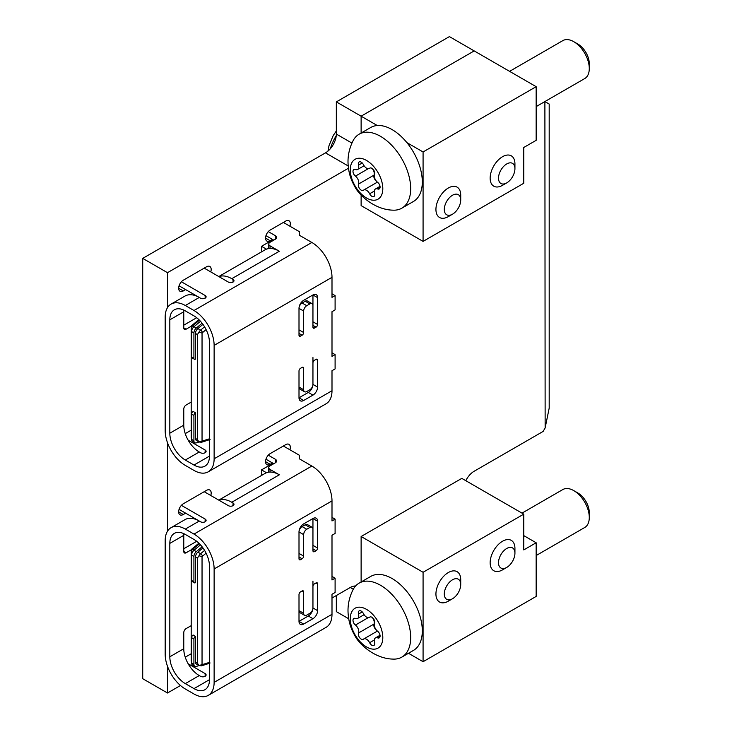 <?xml version="1.0" encoding="UTF-8"?>
<svg xmlns="http://www.w3.org/2000/svg" width="732" height="732" viewBox="0 0 732 732"><rect width="100%" height="100%" fill="white"/><g stroke="black" fill="none" stroke-linecap="round" stroke-linejoin="round"><path stroke-width="1.1" d="M348.185 165.954L325.493 152.86L142.722 258.378L142.722 678.701L167.5 693.003L167.5 666.285M142.722 258.378L167.5 272.688L167.5 307.632M167.5 442.714L167.5 531.203M336.336 595.528L336.336 611.632L348.688 618.76M545.139 101.702L549.192 104.045L549.192 408.108L545.139 427.945L544.892 101.565M406.901 142.621L423.078 151.963L536.153 86.678L474.19 50.911L361.123 116.187L361.123 133.041L361.123 116.187L474.19 50.911L449.411 36.6L336.336 101.885L377.3 125.538M289.927 449.787A6.57 3.797 120 0 0 288.975 444.333A6.57 3.797 120 0 0 285.69 444.663L270.2 453.602A6.57 3.797 120 0 0 265.908 459.394A6.57 3.797 120 0 0 266.915 464.664A6.57 3.797 120 0 0 270.2 464.335L272.524 462.999M210.77 271.92A6.57 3.797 120 0 0 209.819 266.466A6.57 3.797 120 0 0 206.534 266.787L183.302 280.2A6.57 3.797 120 0 0 179.011 285.992A6.57 3.797 120 0 0 180.017 291.263A6.57 3.797 120 0 0 183.302 290.933L185.626 289.588M191.198 430.178L185.233 433.618M210.77 495.491A6.57 3.797 120 0 0 209.819 490.037A6.57 3.797 120 0 0 206.534 490.358L183.302 503.772A6.57 3.797 120 0 0 179.011 509.563A6.57 3.797 120 0 0 180.017 514.834A6.57 3.797 120 0 0 183.302 514.505L185.626 513.169M289.927 226.215A6.57 3.797 120 0 0 288.975 220.762A6.57 3.797 120 0 0 285.69 221.091L270.2 230.031A6.57 3.797 120 0 0 265.908 235.823A6.57 3.797 120 0 0 266.915 241.093A6.57 3.797 120 0 0 270.2 240.764L272.524 239.419M191.198 653.749L185.233 657.19M465.79 480.686A15.335 8.857 120 0 1 474.19 471.225L543.126 431.432L545.139 427.945M167.5 272.688L348.441 168.223M353.3 589.223L350.28 587.485L331.999 598.035M180.484 685.509L167.5 693.003M350.28 587.485A15.335 8.857 -60 0 1 355.569 586.021M325.493 152.86A15.335 8.857 120 0 0 336.336 134.075L351.936 143.088M336.336 101.885L336.336 134.075M233.023 282.076L233.023 279.395A3.285 1.894 180 0 1 233.984 280.74A3.285 1.894 180 0 1 233.023 282.076A3.285 1.894 180 0 1 228.375 282.076L204.21 268.132M312.948 395.115L303.652 400.486A6.57 3.797 -60 0 1 300.367 400.807A6.57 3.797 -60 0 1 299.004 397.805L299.004 370.968A2.187 1.263 -60 0 1 300.559 368.288L302.106 367.4A2.187 1.263 -60 0 1 303.204 367.29A2.187 1.263 -60 0 1 303.652 368.288L303.652 389.753A4.383 2.525 120 0 0 304.558 391.757A4.383 2.525 120 0 0 306.754 391.538L309.846 389.753A4.383 2.525 120 0 0 312.948 384.392L312.948 362.926A2.187 1.263 -60 0 1 314.495 360.245L316.05 359.348A2.187 1.263 -60 0 1 317.139 359.238A2.187 1.263 -60 0 1 317.597 360.245L317.597 387.072A6.57 3.797 -60 0 1 312.948 395.115L308.3 392.434A6.57 3.797 120 0 0 312.948 384.392L312.948 357.555M300.559 336.098A2.187 1.263 -60 0 1 299.461 336.208A2.187 1.263 -60 0 1 299.004 335.201L299.004 308.373A6.57 3.797 -60 0 1 303.652 300.321L312.948 294.959A6.57 3.797 -60 0 1 316.233 294.63A6.57 3.797 -60 0 1 317.597 297.64L317.597 324.468A2.187 1.263 -60 0 1 316.05 327.149L314.495 328.046A2.187 1.263 -60 0 1 313.406 328.156A2.187 1.263 -60 0 1 312.948 327.149L312.948 305.692A4.383 2.525 120 0 0 312.042 303.679A4.383 2.525 120 0 0 309.846 303.899L306.754 305.692A4.383 2.525 120 0 0 303.652 311.054L303.652 332.52A2.187 1.263 -60 0 1 302.106 335.201L300.559 336.098L299.004 335.201M331.999 352.815L335.1 354.608L331.999 356.393L331.999 311.686L335.1 309.892L335.1 295.582L331.999 297.375L331.999 277.337A28.475 16.443 -120 0 0 311.869 242.466L193.989 310.514A28.475 16.443 -120 0 1 214.128 345.394L214.128 458.79A28.475 16.443 60 0 1 208.227 471.829A28.475 16.443 60 0 1 193.989 470.42L185.315 465.406A28.475 16.443 -120 0 1 165.176 430.535L165.176 317.139A28.475 16.443 -120 0 1 171.078 304.1A28.475 16.443 -120 0 1 185.315 305.509L193.989 310.514M335.1 354.608L335.1 368.919L331.999 370.703L331.999 390.732A28.475 16.443 -120 0 1 326.106 403.771L208.227 471.829M303.652 400.486L299.004 397.805L308.3 392.434M303.652 389.753L299.004 387.072A4.383 2.525 120 0 0 299.919 389.076L304.558 391.757M306.754 305.692L302.106 303.002A4.383 2.525 120 0 0 299.004 308.373L303.652 311.054M302.106 303.002L305.207 301.218L309.846 303.899M312.042 303.679L307.394 300.998A4.383 2.525 120 0 0 305.207 301.218M317.597 324.468L312.948 321.787L312.948 294.959L317.597 297.64M205.143 452.715L205.143 450.024A3.285 1.894 180 0 1 206.104 451.37A3.285 1.894 180 0 1 204.072 453.117A3.285 1.894 180 0 1 200.495 452.715L199.26 451.992L185.315 460.044A21.905 12.645 60 0 1 169.824 433.216L169.824 319.82A21.905 12.645 60 0 1 174.362 309.792A21.905 12.645 60 0 1 185.315 310.871L193.989 315.885A21.905 12.645 60 0 1 209.48 342.713L209.48 456.109A21.905 12.645 60 0 1 204.942 466.138A21.905 12.645 60 0 1 193.989 465.049L209.48 456.109M185.315 460.044L193.989 465.049M331.999 293.797L335.1 295.582M283.366 222.427L299.47 231.733L299.47 235.311L311.869 242.466M199.26 451.992A21.905 12.645 60 0 1 183.769 425.164L183.769 409.069A3.285 1.894 -60 0 1 186.093 405.043L191.198 402.097M191.198 326.262L186.093 329.208A3.285 1.894 -60 0 1 184.446 329.373A3.285 1.894 -60 0 1 183.769 327.872L183.769 311.768A21.905 12.645 60 0 1 183.833 310.103M183.769 325.182L196.698 317.725M181.39 281.783L205.143 295.49A3.285 1.894 180 0 1 206.104 296.835A3.285 1.894 180 0 1 204.072 298.592A3.285 1.894 180 0 1 200.495 298.18L199.26 297.457A28.475 16.443 -120 0 0 185.013 296.048L171.078 304.1M268.287 231.614L275.305 235.667A4.383 2.525 180 0 1 276.595 237.452A4.383 2.525 180 0 1 275.305 239.245L270.044 242.283A4.383 2.525 0 0 0 268.763 244.076A4.383 2.525 0 0 0 270.044 245.861L279.34 251.232A28.475 16.443 -120 0 0 270.044 248.487A28.475 16.443 -120 0 0 266.466 249.164A28.475 16.443 -120 0 0 265.094 249.813L218.795 276.55M233.023 279.395L231.788 278.682A28.475 16.443 60 0 0 218.914 276.623M265.963 235.64L273.759 240.142M205.143 450.024L188.197 440.243M179.065 285.809L199.205 297.43M261.525 251.881L261.525 246.309L272.981 239.693M266.466 249.164L261.525 246.309M206.085 329.583L202.041 333.033L202.041 441.103L209.48 438.797M202.48 332.584A2.187 0.961 -129.8 0 0 200.605 330.141A4.383 2.525 120 0 0 198.948 332.218L202.041 333.033M202.041 441.103L198.948 441.918A4.383 2.525 120 0 0 199.077 442.009A4.383 2.525 120 0 0 199.223 442.082M198.948 332.218L197.393 334.588L197.393 439.557L198.948 441.918M191.198 437.452L191.336 437.535A4.383 2.525 -60 0 1 191.198 437.452L191.198 326.774M191.198 327.744A4.383 2.525 -60 0 1 192.855 325.667A2.187 0.961 -129.8 0 0 191.784 325.539L191.198 326.298M202.105 323.224L196.341 328.028A4.383 2.525 120 0 0 193.916 332.923L193.916 358.232A2.187 1.263 120 0 0 194.364 359.229A2.187 1.263 120 0 0 195.462 359.119L195.462 333.472A4.383 2.525 -60 0 1 197.887 328.577L202.956 324.358M195.462 412.784A2.187 1.263 120 0 0 193.916 415.465L193.916 440.765L191.592 439.429L191.592 414.12A2.187 1.263 120 0 1 193.138 411.439L195.462 412.784L195.462 438.431A4.383 2.525 120 0 0 196.368 440.444L199.077 442.009L201.602 442.238A2.187 1.51 72.2 0 1 201.09 442.274M193.916 440.765A4.383 2.525 120 0 0 194.822 442.769A4.383 2.525 120 0 0 196.341 442.86L199.04 441.991M200.495 321.293L194.017 326.692A4.383 2.525 120 0 0 191.592 331.587L191.592 356.887A2.187 1.263 120 0 0 192.04 357.893L194.364 359.229M191.592 439.429A4.383 2.525 120 0 0 192.498 441.433L194.822 442.769M233.023 505.656L233.023 502.966A3.285 1.894 180 0 1 233.984 504.311A3.285 1.894 180 0 1 233.023 505.656A3.285 1.894 180 0 1 228.375 505.656L204.21 491.703M312.948 618.696L303.652 624.057A6.57 3.797 -60 0 1 300.367 624.378A6.57 3.797 -60 0 1 299.004 621.377L299.004 594.549A2.187 1.263 -60 0 1 300.559 591.859L302.106 590.971A2.187 1.263 -60 0 1 303.204 590.861A2.187 1.263 -60 0 1 303.652 591.859L303.652 613.324A4.383 2.525 120 0 0 304.558 615.328A4.383 2.525 120 0 0 306.754 615.118L309.846 613.324A4.383 2.525 120 0 0 312.948 607.963L312.948 586.497A2.187 1.263 -60 0 1 314.495 583.816L316.05 582.919A2.187 1.263 -60 0 1 317.139 582.809A2.187 1.263 -60 0 1 317.597 583.816L317.597 610.644A6.57 3.797 -60 0 1 312.948 618.696L308.3 616.005A6.57 3.797 120 0 0 312.948 607.963L312.948 581.135M300.559 559.669A2.187 1.263 -60 0 1 299.461 559.779A2.187 1.263 -60 0 1 299.004 558.772L299.004 531.944A6.57 3.797 -60 0 1 303.652 523.892L312.948 518.531A6.57 3.797 -60 0 1 316.233 518.201A6.57 3.797 -60 0 1 317.597 521.211L317.597 548.039A2.187 1.263 -60 0 1 316.05 550.729L314.495 551.617A2.187 1.263 -60 0 1 313.406 551.727A2.187 1.263 -60 0 1 312.948 550.729L312.948 529.263A4.383 2.525 120 0 0 312.042 527.26A4.383 2.525 120 0 0 309.846 527.47L306.754 529.263A4.383 2.525 120 0 0 303.652 534.625L303.652 556.091A2.187 1.263 -60 0 1 302.106 558.772L300.559 559.669L299.004 558.772M331.999 576.395L335.1 578.179L331.999 579.973L331.999 535.257L335.1 533.463L335.1 519.153L331.999 520.946L331.999 500.917A28.475 16.443 -120 0 0 311.869 466.037L193.989 534.095A28.475 16.443 -120 0 1 214.128 568.965L214.128 682.361A28.475 16.443 60 0 1 208.227 695.4A28.475 16.443 60 0 1 193.989 693.991L185.315 688.986A28.475 16.443 -120 0 1 165.176 654.106L165.176 540.71A28.475 16.443 -120 0 1 171.078 527.671A28.475 16.443 -120 0 1 185.315 529.08L193.989 534.095M335.1 578.179L335.1 592.49L331.999 594.274L331.999 614.313A28.475 16.443 -120 0 1 326.106 627.342L208.227 695.4M303.652 624.057L299.004 621.377L308.3 616.005M303.652 613.324L299.004 610.644A4.383 2.525 120 0 0 299.919 612.647L304.558 615.328M306.754 529.263L302.106 526.582A4.383 2.525 120 0 0 299.004 531.944L303.652 534.625M302.106 526.582L305.207 524.789L309.846 527.47M312.042 527.26L307.394 524.569A4.383 2.525 120 0 0 305.207 524.789M317.597 548.039L312.948 545.358L312.948 518.531L317.597 521.211M205.143 676.286L205.143 673.596A3.285 1.894 180 0 1 206.104 674.941A3.285 1.894 180 0 1 204.072 676.697A3.285 1.894 180 0 1 200.495 676.286L199.26 675.572L185.315 683.615A21.905 12.645 60 0 1 169.824 656.787L169.824 543.391A21.905 12.645 60 0 1 174.362 533.363A21.905 12.645 60 0 1 185.315 534.452L193.989 539.457A21.905 12.645 60 0 1 209.48 566.284L209.48 679.68A21.905 12.645 60 0 1 204.942 689.709A21.905 12.645 60 0 1 193.989 688.62L209.48 679.68M185.315 683.615L193.989 688.62M331.999 517.368L335.1 519.153M283.366 446.008L299.47 455.304L299.47 458.882L311.869 466.037M199.26 675.572A21.905 12.645 60 0 1 183.769 648.735L183.769 632.64A3.285 1.894 -60 0 1 186.093 628.614L191.198 625.668M191.198 549.833L186.093 552.779A3.285 1.894 -60 0 1 184.446 552.944A3.285 1.894 -60 0 1 183.769 551.443L183.769 535.339A21.905 12.645 60 0 1 183.833 533.674M183.769 548.753L196.698 541.296M181.39 505.354L205.143 519.07A3.285 1.894 180 0 1 206.104 520.406A3.285 1.894 180 0 1 204.072 522.163A3.285 1.894 180 0 1 200.495 521.751L199.26 521.038A28.475 16.443 -120 0 0 185.013 519.619L171.078 527.671M268.287 455.185L275.305 459.238A4.383 2.525 180 0 1 276.595 461.032A4.383 2.525 180 0 1 275.305 462.816L270.044 465.854A4.383 2.525 0 0 0 268.763 467.647A4.383 2.525 0 0 0 270.044 469.432L279.34 474.803A28.475 16.443 -120 0 0 270.044 472.058A28.475 16.443 -120 0 0 266.466 472.735A28.475 16.443 -120 0 0 265.094 473.394L218.795 500.121M233.023 502.966L231.788 502.253A28.475 16.443 60 0 0 218.914 500.194M265.963 459.211L273.759 463.713M205.143 673.596L188.197 663.814M179.065 509.381L199.205 521.001M261.525 475.452L261.525 469.88L272.981 463.265M266.466 472.735L261.525 469.88M206.085 553.154L202.041 556.613L202.041 664.674L209.48 662.369M202.48 556.155A2.187 0.961 -129.8 0 0 200.605 553.712A4.383 2.525 120 0 0 198.948 555.789L202.041 556.613M202.041 664.674L198.948 665.489A4.383 2.525 120 0 0 199.077 665.58A4.383 2.525 120 0 0 199.223 665.653M198.948 555.789L197.393 558.159L197.393 663.128L198.948 665.489M191.198 661.023L191.336 661.106A4.383 2.525 -60 0 1 191.198 661.023L191.198 550.345M191.198 551.324A4.383 2.525 -60 0 1 192.855 549.238A2.187 0.961 -129.8 0 0 191.784 549.11L191.198 549.869M202.105 546.795L196.341 551.599A4.383 2.525 120 0 0 193.916 556.494L193.916 581.803A2.187 1.263 120 0 0 194.364 582.8A2.187 1.263 120 0 0 195.462 582.699L195.462 557.043A4.383 2.525 -60 0 1 197.887 552.148L202.956 547.929M195.462 636.355A2.187 1.263 120 0 0 193.916 639.036L193.916 664.336L191.592 663L191.592 637.691A2.187 1.263 120 0 1 193.138 635.01L195.462 636.355L195.462 662.012A4.383 2.525 120 0 0 196.368 664.016L199.077 665.58L201.602 665.809A2.187 1.51 72.2 0 1 201.09 665.846M193.916 664.336A4.383 2.525 120 0 0 194.822 666.349A4.383 2.525 120 0 0 196.341 666.431L199.04 665.562M200.495 544.864L194.017 550.263A4.383 2.525 120 0 0 191.592 555.158L191.592 580.458A2.187 1.263 120 0 0 192.04 581.464L194.364 582.8M191.592 663A4.383 2.525 120 0 0 192.498 665.004L194.822 666.349M423.078 151.963L423.078 241.395L361.123 205.619L361.123 195.005M536.153 86.678L536.153 140.334L523.764 147.489L523.764 183.265L423.078 241.395M573.787 490.632L577.978 493.048A15.994 9.232 60 0 1 589.278 512.629L589.278 517.46A21.905 12.645 -120 0 0 573.787 490.632A21.905 12.645 -120 0 0 562.835 489.543L521.989 513.132M536.153 555.542L584.74 527.488A21.905 12.645 -120 0 0 589.278 517.46M374.308 624.835A5.618 3.239 60 0 1 374.574 623.344A4.09 2.361 -120 0 0 373.448 618.696A4.09 2.361 -120 0 0 369.825 617.049A4.09 2.361 -120 0 0 369.623 617.186A5.618 3.239 60 0 1 369.349 617.387A5.618 3.239 60 0 1 363.456 613.626A4.09 2.361 -120 0 0 359.165 610.891A4.09 2.361 -120 0 0 358.323 612.766A4.09 2.361 -120 0 0 358.515 614.066A5.618 3.239 60 0 1 357.609 618.43A5.618 3.239 60 0 1 355.432 618.458A4.09 2.361 -120 0 0 353.84 618.476A4.09 2.361 -120 0 0 352.989 620.343A4.09 2.361 -120 0 0 355.432 625.055A5.618 3.239 60 0 1 358.515 632.997A4.09 2.361 -120 0 0 358.323 634.086A4.09 2.361 -120 0 0 360.107 638.203A4.09 2.361 -120 0 0 363.255 639.301A4.09 2.361 -120 0 0 363.456 639.155A5.618 3.239 60 0 1 363.731 638.963A5.618 3.239 60 0 1 369.623 642.714A4.09 2.361 -120 0 0 373.915 645.45A4.09 2.361 -120 0 0 374.574 642.275A5.618 3.239 60 0 1 374.308 640.482A5.618 3.239 60 0 1 375.47 637.911A5.618 3.239 60 0 1 377.657 637.883A4.09 2.361 -120 0 0 379.249 637.865A4.09 2.361 -120 0 0 379.954 634.882A4.09 2.361 -120 0 0 377.657 631.286A5.618 3.239 60 0 1 374.308 624.835M372.405 617.607A5.618 3.239 60 0 1 373.997 624.057A4.09 2.361 -120 0 0 373.805 625.146A4.09 2.361 -120 0 0 376.175 629.785M382.809 637.563A23.003 13.277 60 0 1 366.54 646.951A23.003 13.277 60 0 1 350.28 618.778A23.003 13.277 60 0 1 366.54 609.39A23.003 13.277 60 0 1 382.809 637.563M410.689 637.563A42.712 24.659 60 0 1 401.841 657.116A42.712 24.659 60 0 1 392.965 659.093C375.068 658.773 358.799 644.288 354.544 634.992C350.335 627.8 348.158 619.72 348.002 610.735C347.984 603.507 349.64 596.543 352.98 589.827A42.712 24.659 60 0 1 359.128 583.13A42.712 24.659 60 0 1 392.041 594.576A42.712 24.659 60 0 1 410.689 637.563M401.841 657.116L413.461 650.409A42.712 24.659 -120 0 0 422.3 630.856A42.712 24.659 -120 0 0 403.661 587.869A42.712 24.659 -120 0 0 370.74 576.423L359.128 583.13M452.513 579.79A11.611 6.707 120 0 0 444.297 594.009A11.611 6.707 120 0 0 452.513 598.749L448.323 601.164A17.522 10.12 -60 0 1 439.566 602.033A17.522 10.12 -60 0 1 436.876 587.988A17.522 10.12 -60 0 1 448.323 572.543A17.522 10.12 -60 0 1 457.088 571.683A17.522 10.12 -60 0 1 460.721 579.698L460.721 584.529A11.611 6.707 120 0 0 452.513 579.79M448.323 601.164L452.513 598.749A11.611 6.707 120 0 0 460.721 584.529M502.536 569.862L506.718 567.446A11.611 6.707 120 0 0 514.935 553.227A11.611 6.707 120 0 0 506.718 548.488A11.611 6.707 120 0 0 498.51 562.707A11.611 6.707 120 0 0 506.718 567.446L502.536 569.862A17.522 10.12 -60 0 1 493.78 570.731A17.522 10.12 -60 0 1 491.09 556.686A17.522 10.12 -60 0 1 502.536 541.25A17.522 10.12 -60 0 1 511.302 540.381A17.522 10.12 -60 0 1 514.935 548.405L514.935 553.227M452.513 195.243A11.611 6.707 120 0 0 444.297 209.462A11.611 6.707 120 0 0 452.513 214.202L448.323 216.617A17.522 10.12 -60 0 1 439.566 217.486A17.522 10.12 -60 0 1 436.876 203.441A17.522 10.12 -60 0 1 448.323 188.005A17.522 10.12 -60 0 1 457.088 187.136A17.522 10.12 -60 0 1 460.721 195.16L460.721 199.982A11.611 6.707 120 0 0 452.513 195.243M336.253 135.676A32.858 18.968 120 0 0 330.361 148.715M448.323 216.617L452.513 214.202A11.611 6.707 120 0 0 460.721 199.982M502.536 185.315L506.718 182.909A11.611 6.707 120 0 0 514.935 168.689A11.611 6.707 120 0 0 506.718 163.95A11.611 6.707 120 0 0 498.51 178.169A11.611 6.707 120 0 0 506.718 182.909L502.536 185.315A17.522 10.12 -60 0 1 493.78 186.184A17.522 10.12 -60 0 1 491.09 172.148A17.522 10.12 -60 0 1 502.536 156.703A17.522 10.12 -60 0 1 511.302 155.834A17.522 10.12 -60 0 1 514.935 163.858L514.935 168.689M573.787 41.697L577.978 44.112A15.994 9.232 60 0 1 589.278 63.693L589.278 68.524A21.905 12.645 -120 0 0 573.787 41.697A21.905 12.645 -120 0 0 562.835 40.617L509.6 71.352M372.405 168.68A5.618 3.239 60 0 1 374.262 173.64A5.618 3.239 60 0 1 373.997 175.122A4.09 2.361 -120 0 0 376.175 180.859M358.772 182.579A5.618 3.239 60 0 1 358.515 184.071A4.09 2.361 -120 0 0 359.641 188.71A4.09 2.361 -120 0 0 363.255 190.366A4.09 2.361 -120 0 0 363.456 190.219A5.618 3.239 60 0 1 363.731 190.027A5.618 3.239 60 0 1 369.623 193.779A4.09 2.361 -120 0 0 373.915 196.515A4.09 2.361 -120 0 0 374.766 194.648A4.09 2.361 -120 0 0 374.574 193.34A5.618 3.239 60 0 1 375.47 188.975A5.618 3.239 60 0 1 377.657 188.957A4.09 2.361 -120 0 0 379.249 188.938A4.09 2.361 -120 0 0 380.091 187.063A4.09 2.361 -120 0 0 377.657 182.36A5.618 3.239 60 0 1 374.574 174.408A4.09 2.361 -120 0 0 374.766 173.319A4.09 2.361 -120 0 0 372.981 169.211A4.09 2.361 -120 0 0 369.825 168.113A4.09 2.361 -120 0 0 369.623 168.25A5.618 3.239 60 0 1 369.349 168.452A5.618 3.239 60 0 1 363.456 164.691A4.09 2.361 -120 0 0 359.165 161.955A4.09 2.361 -120 0 0 358.515 165.139A5.618 3.239 60 0 1 358.772 166.923A5.618 3.239 60 0 1 357.609 169.495A5.618 3.239 60 0 1 355.432 169.522A4.09 2.361 -120 0 0 353.84 169.54A4.09 2.361 -120 0 0 353.126 172.523A4.09 2.361 -120 0 0 355.432 176.119A5.618 3.239 60 0 1 358.772 182.579M350.28 169.851A23.003 13.277 60 0 1 366.54 160.454A23.003 13.277 60 0 1 382.809 188.627A23.003 13.277 60 0 1 366.54 198.015A23.003 13.277 60 0 1 350.28 169.851M352.98 140.901A42.712 24.659 60 0 1 359.128 134.194A42.712 24.659 60 0 1 392.041 145.641A42.712 24.659 60 0 1 410.689 188.627A42.712 24.659 60 0 1 401.841 208.181A42.712 24.659 60 0 1 392.965 210.157C375.068 209.837 358.799 195.362 354.544 186.056C350.335 178.873 348.158 170.785 348.002 161.799C347.984 154.58 349.64 147.608 352.98 140.901M401.841 208.181L413.461 201.474A42.712 24.659 -120 0 0 422.3 181.92A42.712 24.659 -120 0 0 403.661 138.934A42.712 24.659 -120 0 0 370.74 127.487L359.128 134.194M536.153 106.607L584.74 78.553A21.905 12.645 -120 0 0 589.278 68.524M523.764 535.614L536.153 542.769L536.153 596.424L423.078 661.71L408.483 653.283M361.123 581.977L361.123 536.51L423.078 572.278L423.078 661.71M423.078 572.278L523.764 514.148L461.8 478.38L361.123 536.51M536.153 542.769L523.764 549.924L523.764 514.148M265.551 238.083L270.2 240.764M178.654 511.824L183.302 514.505M178.654 288.252L183.302 290.933M265.551 461.654L270.2 464.335M331.999 277.337L214.128 345.394M214.128 458.79L331.999 390.732M312.948 384.392L317.597 387.072M316.05 359.348L317.597 360.245M302.106 367.4L303.652 368.288M299.004 333.417L302.106 335.201M299.004 329.839L303.652 332.52M312.948 327.149L314.495 328.046M312.948 325.365L316.05 327.149M183.769 311.768L169.824 319.82M169.824 433.216L183.769 425.164M185.315 305.509L199.26 297.457M279.34 251.232L231.788 278.682M183.769 327.872L186.093 329.208M270.044 245.861L270.044 248.487M275.305 239.245L275.305 235.667M205.143 298.18L205.143 295.49M204.576 326.829L200.605 330.141L197.887 328.577M209.48 439.694A2.187 1.51 72.2 0 1 209.352 439.74L210.111 439.401M202.48 441.048A2.187 1.51 72.2 0 1 201.602 442.238L209.352 439.74M194.264 326.481L192.855 325.667L199.443 320.177M195.462 333.472L197.393 334.588M197.393 439.557L195.462 438.431M193.916 358.232L191.592 356.887M191.592 414.12L193.916 415.465M193.916 332.923L191.592 331.587M196.341 328.028L194.017 326.692M331.999 500.917L214.128 568.965M214.128 682.361L331.999 614.313M312.948 607.963L317.597 610.644M316.05 582.919L317.597 583.816M302.106 590.971L303.652 591.859M299.004 556.988L302.106 558.772M299.004 553.41L303.652 556.091M312.948 550.729L314.495 551.617M312.948 548.936L316.05 550.729M183.769 535.339L169.824 543.391M169.824 656.787L183.769 648.735M185.315 529.08L199.26 521.038M279.34 474.803L231.788 502.253M183.769 551.443L186.093 552.779M270.044 469.432L270.044 472.058M275.305 462.816L275.305 459.238M205.143 521.751L205.143 519.07M204.576 550.4L200.605 553.712L197.887 552.148M209.48 663.265A2.187 1.51 72.2 0 1 209.352 663.32L210.111 662.972M202.48 664.619A2.187 1.51 72.2 0 1 201.602 665.809L209.352 663.32M194.264 550.052L192.855 549.238L199.443 543.748M195.462 557.043L197.393 558.159M197.393 663.128L195.462 662.012M193.916 581.803L191.592 580.458M191.592 637.691L193.916 639.036M193.916 556.494L191.592 555.158M196.341 551.599L194.017 550.263M380.064 636.501L377.657 637.883M368.26 617.643L355.432 625.055M362.248 611.915L358.515 614.066M373.997 624.057L358.515 632.997M374.336 639.997L369.623 642.714M373.997 175.122L358.515 184.071M374.336 191.061L369.623 193.779M380.064 187.566L377.657 188.957M362.248 162.98L358.515 165.139M368.26 168.708L355.432 176.119M268.763 248.587L268.763 244.076M191.784 325.539L198.884 319.628M268.763 472.158L268.763 467.647M191.784 549.11L198.884 543.199M380.036 635.275L375.47 637.911M370.182 616.902L369.349 617.387M364.079 614.697L357.609 618.43M377.392 631.076L363.731 638.963M327.991 151.085L329.007 145.695L333.197 135.585L336.336 130.973M364.079 165.761L357.609 169.495M377.392 182.14L363.731 190.027M380.036 186.34L375.47 188.975M370.182 167.967L369.349 168.452"/></g></svg>
